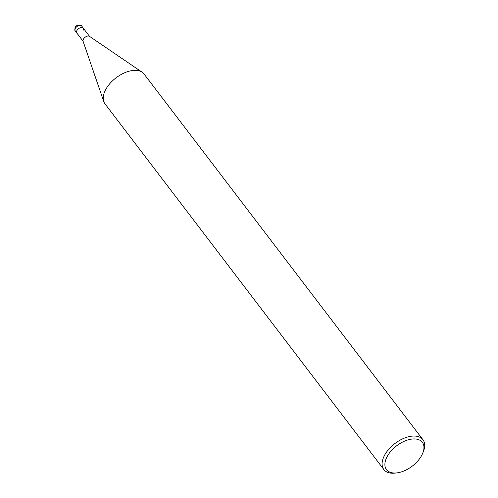 <?xml version="1.0" encoding="UTF-8"?>
<svg xmlns="http://www.w3.org/2000/svg" width="498" height="498" viewBox="0 0 498 498"><rect width="100%" height="100%" fill="white"/><g stroke="black" fill="none" stroke-linecap="round" stroke-linejoin="round"><path stroke-width="0.75" d="M83.259 30.179A4.096 2.328 142.7 0 0 83.253 28.056A4.096 2.328 142.7 0 0 79.985 27.851A4.096 2.328 142.7 0 0 76.729 30.901A4.096 2.328 142.7 0 0 77.034 33.31L83.073 41.222A4.096 2.328 142.7 0 0 83.079 41.234M75.105 30.882L74.912 27.932C76.163 25.137 78.404 24.458 81.616 25.908A4.096 2.328 -37.3 0 0 78.354 25.709A4.096 2.328 -37.3 0 0 75.098 28.753A4.096 2.328 -37.3 0 0 75.105 30.882L76.736 33.024A4.096 2.328 142.7 0 1 76.729 30.901A4.096 2.328 -37.3 0 1 80.296 27.726A4.096 2.328 -37.3 0 1 83.452 28.417L89.484 36.335A4.096 2.328 -37.3 0 1 89.491 36.342M142.16 72.229L89.472 36.329A4.096 2.328 -37.3 0 0 86.191 36.584A4.096 2.328 -37.3 0 0 83.266 39.473A4.096 2.328 142.7 0 0 83.066 41.21L103.752 101.524A24.583 13.988 142.7 0 0 104.985 103.845L383.858 469.552A24.583 13.988 142.7 0 0 395.157 473.1L396.862 472.901A22.535 12.817 142.7 0 0 422.379 454.008A22.535 12.817 -37.3 0 0 422.74 453.168L423.381 451.574A24.583 13.988 -37.3 0 0 422.951 439.74L144.078 74.04A24.583 13.988 -37.3 0 0 142.16 72.229A24.583 13.988 -37.3 0 0 122.489 73.772A24.583 13.988 -37.3 0 0 104.941 91.103A24.583 13.988 142.7 0 0 103.752 101.524M383.858 469.552A24.583 13.988 142.7 0 1 383.815 456.803A24.583 13.988 -37.3 0 1 403.349 438.533A24.583 13.988 -37.3 0 1 422.951 439.74M422.74 453.168A22.535 12.817 -37.3 0 0 411.659 439.105A22.535 12.817 -37.3 0 0 386.467 457.961A22.535 12.817 142.7 0 0 396.862 472.901M81.616 25.908L83.253 28.056"/></g></svg>
